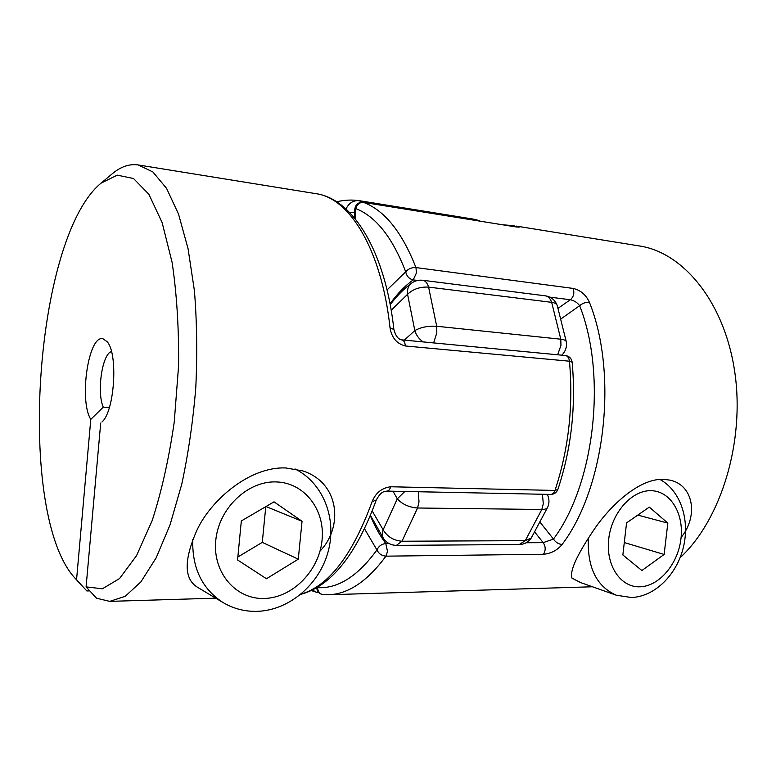 <?xml version="1.0" encoding="UTF-8"?>
<svg xmlns="http://www.w3.org/2000/svg" width="776" height="776" viewBox="0 0 776 776"><rect width="100%" height="100%" fill="white"/><g stroke="black" fill="none" stroke-linecap="round" stroke-linejoin="round"><path stroke-width="1.16" d="M372.238 511.045L383.15 529.804C381.87 533.413 382.093 536.468 383.819 538.971C387.001 543.132 391.201 545.256 396.42 545.363L401.987 541.231L525.265 540.659L531.24 538.03L547.769 507.067C549.515 502.77 549.35 498.522 547.264 494.341M396.42 545.363L519.26 544.539L525.265 540.659L541.823 509.483L417.575 507.999C409.059 507.339 402.298 504.293 397.293 498.852L383.15 529.804C387.36 536.75 393.636 540.562 401.987 541.231L417.575 507.999L419.001 501.81L418.254 491.741M542.405 494.244L543.307 503.682L541.823 509.483C545.024 509.483 547.002 508.678 547.769 507.067M393.034 491.237L397.293 498.852L404.82 491.47M404.325 340.111L414.83 330.595C416.13 335.038 418.875 338.802 423.065 341.906M557.643 354.777L560.951 345.417L560.796 339.199L551.668 302.33L428.594 287.11C420.107 286.674 413.104 289.06 407.575 294.288L414.83 330.595C420.805 327.22 428.1 325.774 436.704 326.26L560.796 339.199C564.152 339.587 565.985 340.451 566.296 341.799L557.275 305.628C555.16 300.07 551.144 296.791 545.247 295.801C548.147 296.277 550.291 298.45 551.668 302.33C554.753 302.747 556.625 303.852 557.275 305.628M391.191 310.284L407.575 294.288C407.031 289.38 408.341 285.684 411.503 283.191C403.685 288.992 396.584 296.17 390.212 304.725M349.627 212.498L354.613 212.449M681.095 537.487C698.642 515.982 693.55 484.922 669.863 480.121L663.577 479.345C639.036 478.132 609.373 506.34 593.106 531.007C576.655 555.471 569.613 571.175 571.98 578.12L580.467 582.524L616.396 595.24C596.502 586.52 587.16 567.479 588.363 538.127M680.067 557.75C720.923 520.056 745.106 441.864 734.765 371.995C724.571 302.019 683.317 252.53 639.569 245.982L516.476 226.126C520.977 227.222 520.221 227.407 514.207 226.67L363.517 202.391C384.586 210.344 402.055 232.072 415.946 267.575L573.183 288.43C574.589 293.173 573.639 296.936 570.312 299.74L549.815 297.15M540.338 522.568L553.463 539.077C594.542 484.331 607.201 375.235 579.643 305.695C582.533 303.222 585.783 302.068 589.401 302.242C585.977 294.802 580.574 290.195 573.183 288.43M526.167 542.744L543.181 542.647C545.732 546.488 545.829 550.359 543.472 554.268C551.047 553.56 557.265 550.3 562.115 544.471C558.565 544.16 555.684 542.366 553.463 539.077L543.181 542.647L534.877 532.239M370.365 515.72C374.721 526.215 379.871 535.488 385.827 543.559C381.695 543.966 378.736 546.091 376.932 549.942L364.555 528.873M543.472 554.268L385.944 556.159C381.802 555.82 378.804 553.754 376.932 549.942C357.746 576.238 337.967 588.8 317.588 587.645L317.277 587.383M387.059 289.923L405.712 271.833C406.682 276.266 409.185 278.962 413.22 279.903C404.781 285.966 397.06 293.959 390.047 303.872M354.263 217.639L354.777 209.19L355.777 208.579C375.894 216.456 392.54 237.534 405.712 271.833C408.321 268.777 411.736 267.361 415.946 267.575L416.479 272.832L413.22 279.903L417.653 280.466M561.223 318.723L579.643 305.695C577.354 302.582 574.24 300.603 570.312 299.74L558.138 308.266M513.722 226.563L516.476 226.126M320.013 551.106C343.361 527.195 339.859 482.905 302.815 470.906L285.927 467.976C249.785 466.269 210.829 500.151 196.968 530.124C183.825 559.826 183.941 578.838 197.308 587.151M111.482 351.625C102.199 353.633 96.593 392.142 103.266 407.148L90.792 419.36L76.552 579.798L75.233 578.421C15.947 515.012 33.998 238.28 101.016 183.184L117.244 175.153L133.54 178.529L148.876 194.281L162.116 222.547L172.088 262.327C176.812 293.929 178.975 328.5 178.567 366.049L174.231 422.125C168.906 458.732 161.563 491.528 152.203 520.512L136.557 555.645L119.523 578.576L102.345 588.809L86.087 586.869L96.544 598.218L109.746 601.371L125.179 596.356L140.892 581.884L156.131 557.866L170.051 524.848L181.788 484.088C188.306 453.669 192.972 421.601 195.775 387.884C197.376 354.089 196.92 321.681 194.407 290.67L188.064 248.718L178.548 214.157L166.559 188.345L152.862 171.942L138.215 164.948C129.417 163.678 120.765 166.627 112.258 173.785L101.016 183.184M102.81 421.067L101.908 422.047C114.576 411.59 118.35 353.749 107.146 341.721L103.024 338.811C88.522 334.359 78.754 400.329 90.792 419.36M103.266 407.148L109.377 407.478M89.773 590.875L86.844 590.953L75.233 578.421M386.739 491.111L386.875 491.111C388.553 491.004 389.843 489.559 390.735 486.765C381.831 487.891 375.613 492.896 372.073 501.771L376.282 499.948M393.888 329.558L390.008 327.695C391.628 337.686 396.749 343.787 405.363 345.97C404.985 342.361 403.821 340.325 401.852 339.869L401.599 339.859M100.705 423.085L86.087 586.869M76.552 579.798L86.844 590.953M401.803 339.878C398.224 339.364 395.585 335.892 393.868 329.46L393.878 329.46C385.332 251.249 352.837 198.811 316.065 193.69C349.404 197.899 381.579 249.309 390.008 327.695M565.355 355.515L565.588 355.544C569.341 356.242 571.534 358.464 572.164 362.208L569.458 361.209L405.363 345.97M572.164 362.208C576.102 406.527 571.34 448.926 557.886 489.423L554.986 490.442C568.614 449.343 573.435 406.265 569.458 361.209C569.002 357.872 567.683 355.98 565.491 355.534L401.784 339.869M197.065 587.005L197.987 587.539M641.888 570.525L664.13 554.442L667.826 523.111L649.289 507.116L626.562 522.898L622.856 554.976L641.888 570.525M624.292 542.56L664.13 554.442M637.814 515.089L667.826 523.111M266.469 578.741L237.563 559.962L241.326 520.958L274.015 501.839L302.048 521.268L298.275 559.176L266.469 578.741M265.78 506.66L262.288 542.366L298.275 559.176M262.288 542.366L237.844 557.003M265.993 506.534L302.048 521.268M422.348 280.243L422.716 280.272C425.394 280.728 427.353 283.007 428.594 287.11L436.704 326.26L436.801 332.885L433.639 342.914M359.472 200.712L475.659 219.492L478.249 220.84M312.447 590.032L316.589 592.321L318.965 592.786M544.849 295.763L422.716 280.272C418.613 279.816 414.869 280.786 411.503 283.191M361.897 202.206L359.181 200.664C353.342 200.208 348.948 202.982 345.989 208.986M589.401 302.242C618.385 374.333 605.135 487.891 562.115 544.471M389.038 543.539L385.827 543.559L387.496 551.484L385.944 556.159C367.349 581.389 348.104 594.251 328.209 594.765L592.466 586.772M514.207 226.67L363.517 202.391C359.627 202.216 357.047 204.272 355.777 208.579L355.136 218.686M317.665 587.151L317.588 587.645C317.898 591.758 319.819 594.106 323.359 594.688L328.209 594.765M301.049 594.144C328.84 585.89 352.508 555.102 372.073 501.771M390.735 486.765L554.986 490.442C554.025 493.012 552.599 494.341 550.717 494.419C554.2 494.293 556.586 492.624 557.886 489.423M639.987 586.802C659.299 586.297 678.117 563.822 680.959 538.728C684.083 513.634 670.532 491.062 651.21 490.704C631.936 489.966 611.595 512.664 608.723 539.019C605.561 565.365 620.635 587.694 639.987 586.802M275.965 481.915C304.415 482.497 325.328 509.871 322.059 540.154C319.198 570.447 292.921 597.675 264.529 598.461C236.108 599.722 212.498 572.698 215.757 540.581C218.599 508.455 247.573 480.868 275.965 481.915M192.778 539.475C191.944 567.916 202.07 588.965 223.149 602.612L197.104 587.034M311.351 590.555L316.589 592.321M370.472 515.468L383.819 538.971M519.26 544.539C524.353 544.364 528.34 542.191 531.24 538.03M561.775 355.175C565.529 351.46 567.033 346.998 566.296 341.799M336.668 201.799C344.049 199.975 351.557 199.597 359.181 200.664L475.659 219.492L480.315 221.17M316.715 587.723C317.151 591.768 319.373 594.086 323.359 594.688M363.168 202.293C358.357 202.099 355.563 204.398 354.777 209.19M513.828 226.573L516.923 227.038M502.906 224.817L514.119 225.7M109.746 601.371L215.709 598.17M138.215 164.948L316.065 193.69M300.758 594.377C331.207 586.064 356.368 554.617 376.253 500.035C382.035 489.85 384.353 492.217 386.875 491.111M386.846 491.111L550.717 494.419M659.881 479.423C680.707 490.713 690.048 519.92 683.413 547.187C676.866 574.482 655.187 596.598 631.441 597.52L616.396 595.24M294.996 468.917C323.214 482.944 336.968 518.358 328.296 551.047C319.799 583.785 289.923 610.111 257.622 611.333C245.245 611.74 233.76 608.84 223.149 602.612"/></g></svg>

